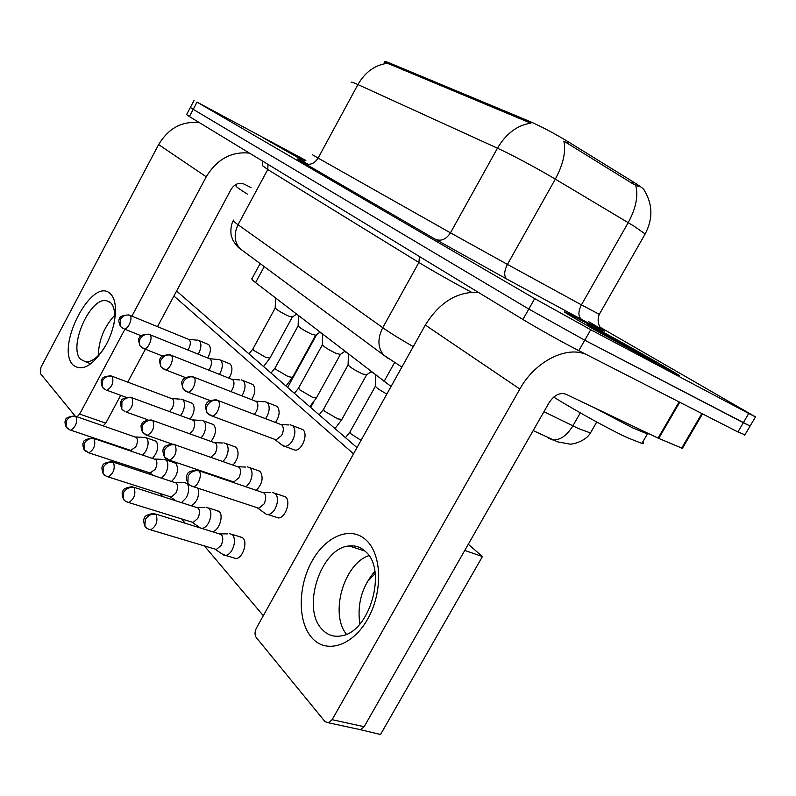 <?xml version="1.0" encoding="UTF-8"?>
<svg xmlns="http://www.w3.org/2000/svg" width="796" height="796" viewBox="0 0 796 796"><rect width="100%" height="100%" fill="white"/><g stroke="black" fill="none" stroke-linecap="round" stroke-linejoin="round"><path stroke-width="1.19" d="M644.243 190.254L644.063 189.796C643.009 188.344 639.198 185.587 632.621 181.508L568.095 141.698C553.986 133.171 541.051 126.355 529.3 121.251L389.413 62.954C385.831 61.481 384.209 61.143 384.538 61.929L384.468 62.058M391.065 386.478L255.566 282.62C252.312 280.092 251.178 278.66 252.153 278.311L260.133 263.585M283.844 148.683L263.874 138.225L304.211 161.18L263.874 138.225L305.584 160.553L283.844 148.683M580.961 320.141L565.13 312.032C561.558 310.649 571.637 316.718 595.388 330.25L678.212 375.374C691.346 381.403 616.691 339.086 580.961 320.141L565.13 312.032C561.558 310.649 571.637 316.718 595.388 330.25L678.212 375.374C691.346 381.403 616.691 339.086 580.961 320.141M190.324 107.51L186.592 114.574L189.378 116.554L522.922 319.465C536.663 327.862 564.006 343.136 578.792 350.658L737.902 431.959L743.335 422.716L750.101 426.059L584.752 340.2L743.335 422.716L748.767 413.462L755.484 416.895L600.254 327.325M522.922 319.465L528.803 309.047L584.752 340.2L528.803 309.047L193.209 109.341L528.803 309.047L534.703 298.619L590.732 329.733L748.767 413.462M190.363 107.43L193.209 109.341L190.363 107.43L194.124 100.336M638.72 186.672L631.726 183.1L563.857 141.121C566.075 151.718 563.22 164.384 555.31 179.13C537.499 168.473 511.112 154.374 497.46 148.195C506.107 133.599 517.221 125.251 530.783 123.161L387.553 63.302C385.194 62.048 384.08 61.74 384.219 62.377M305.873 160.434L197.03 102.117L534.703 298.619M737.902 431.959L744.957 434.795M222.024 553.907L225.606 555.459C228.044 555.091 230.223 553.24 232.143 549.917C235.069 543.738 235.248 538.733 232.661 534.892L229.328 533.509M224.193 555.359L215.338 549.419L216.333 549.489L221.069 545.449C223.188 540.972 223.328 537.35 221.487 534.564L155.688 514.037M264.282 512.813L266.451 514.365L268.023 514.544C270.7 514.226 273.078 512.286 275.157 508.714C278.152 502.405 278.242 497.371 275.446 493.6L272.192 492.316M266.451 514.365L257.735 508.127L258.849 508.246L264.013 503.997C266.182 499.43 266.262 495.779 264.262 493.052L198.781 470.715M281.555 444.685L284.938 446.397C287.794 446.208 290.351 444.198 292.61 440.337C295.575 434.099 295.634 429.253 292.799 425.79L290.092 424.706M283.406 446.118L275.028 439.641L276.103 439.84L281.665 435.432C283.804 430.905 283.864 427.392 281.844 424.885L217.945 400.478M386.866 394.01C379.652 390.13 375.831 387.463 375.384 386.02L375.831 375.175M202.224 528.365C204.572 528.007 206.691 526.186 208.572 522.892C211.408 516.912 211.617 512.107 209.199 508.475L206.244 507.211M198.95 526.972L199.488 527.529M199.995 527.678L192.184 522.385L193.08 522.465L197.756 518.475C199.816 514.136 199.975 510.654 198.254 508.027L133.768 487.242M181.667 502.505L186.423 497.51C189.169 491.699 189.408 487.082 187.15 483.65L184.513 482.495M175.747 500.624L170.453 496.983L171.249 497.072L175.866 493.132C177.856 488.923 178.045 485.58 176.423 483.092L113.221 462.128M161.777 478.068L165.578 473.61C168.235 467.968 168.503 463.521 166.384 460.277L164.026 459.212M153.091 475.212L150.006 473.083L155.25 469.282C157.18 465.192 157.389 461.978 155.877 459.62L93.918 438.526M142.812 455.023L145.907 451.063C148.494 445.591 148.792 441.302 146.792 438.228L144.683 437.243M131.847 451.322L130.733 450.536L135.817 446.795C137.688 442.825 137.917 439.72 136.494 437.492L75.739 416.318M246.183 486.784L249.745 482.456C252.64 476.346 252.78 471.511 250.163 467.968L247.297 466.784M233.785 482.585L232.79 481.859L233.775 481.988L238.86 477.799C240.959 473.371 241.069 469.869 239.208 467.302L174.971 444.775M223.059 461.541L225.895 457.809C228.691 451.889 228.87 447.252 226.422 443.899L223.885 442.825M210.84 457.282L215.258 453.213C217.288 448.924 217.437 445.561 215.686 443.133L152.683 420.487M372.598 372.677L371.105 371.702M201.199 437.83L203.468 434.636C206.184 428.895 206.393 424.427 204.094 421.263L201.846 420.278M189.766 433.74L193.08 430.099C195.05 425.94 195.209 422.706 193.567 420.407L131.768 397.702M346.897 352.907L344.698 351.434M366.618 374.807L362.648 373.991C354.31 369.981 349.454 366.896 348.071 364.717L348.479 354.12M265.565 418.646L266.939 416.527C269.804 410.477 269.904 405.821 267.257 402.557L264.879 401.582M254.272 414.338L256.242 411.681C258.312 407.303 258.401 403.93 256.511 401.562L193.786 377.115M236.173 185.717C234.939 185.906 238.72 188.722 247.506 194.174M553.698 397.095C576.652 411.343 609.219 429.293 627.377 437.7L641.894 443.432C643.775 443.77 644.093 443.223 642.84 441.8M593.428 407.293L632.979 428.019L647.407 433.949L649.038 433.8M654.033 361.881L647.088 357.215L614.562 338.937C609.477 335.832 605.487 334.091 602.612 333.713M647.088 357.215L651.815 360.767M622.721 343.424L637.705 353.245M72.933 364.906C54.944 346.777 92.853 274.978 110.574 294.003C118.504 301.296 116.584 325.315 106.157 344.728C93.51 365.493 82.436 372.22 72.933 364.906M113.898 324.201C115.589 313.992 114.524 306.838 110.694 302.739L106.256 300.609C89.858 297.346 68.038 347.265 80.635 359.334L85.898 361.931C91.729 361.951 97.769 357.474 104.017 348.499M98.296 355.563C98.744 340.111 104.216 326.668 114.704 315.226C104.216 326.668 98.744 340.111 98.296 355.563M199.547 122.733C182.254 120.793 168.623 128.076 158.633 144.583L40.974 367.235L40.288 373.394L75.103 415.98M249.476 153.111C231.387 151.28 216.97 159.18 206.244 176.802L131.897 316.151M77.103 416.786L79.65 414.069L105.778 423.134L120.684 395.323M124.902 329.265L79.65 414.069M127.768 382.12L145.389 349.245M157.508 326.619L231.129 189.289C234.641 183.926 239.009 182.204 244.223 184.145L251.038 187.617M105.778 423.134L103.231 425.81M311.724 637.606C297.405 621.328 297.973 586.005 312.112 560.981C326.032 535.748 351.066 525.509 366.409 540.355C381.971 554.782 382.975 592.383 367.583 619.228C352.409 646.312 325.803 654.262 311.724 637.606M365.653 551.688C360.926 547.19 355.434 545.29 349.205 545.976C321.057 547.568 301.017 608.054 321.992 629.258C327.355 635.099 333.882 637.288 341.584 635.825C369.951 631.895 387.373 569.747 365.653 551.688M346.419 634.263C329.494 613.467 344.081 563.478 368.946 555.638C344.081 563.478 329.494 613.467 346.419 634.263M679.107 401.91L588.135 355.434C568.702 344.559 535.519 360.419 519.848 389.035L332.111 719.693L364.15 726.698L549.111 402.657C554.185 395.075 559.797 392.259 565.966 394.209L658.073 438.108L679.107 401.91L679.744 402.229L658.72 438.407L658.073 438.108M478.356 292.361C457.212 291.396 439.531 302.291 425.303 325.047L256.421 628.064C254.65 631.765 254.581 634.89 256.193 637.447L325.007 721.614L328.668 722.818L332.111 719.693M364.15 726.698L360.727 729.753L357.543 729.056M681.734 448.029L658.72 438.407M207.139 343.952L208.821 344.698C211.159 347.782 210.801 352.21 207.746 357.971M228.392 363.255L230.283 364.07C232.81 367.463 232.402 372.17 229.069 378.17M250.909 383.722L253.029 384.617C255.785 388.358 255.317 393.363 251.636 399.632M274.799 405.453L277.187 406.438C280.202 410.597 279.655 415.94 275.555 422.457M300.182 428.576L302.898 429.661C308.5 433.959 302.132 450.705 295.097 450.158L284.938 446.397M190.652 402.627L192.672 403.532C195.209 407.761 194.383 412.935 190.184 419.054M211.617 423.87L213.885 424.855C216.641 429.571 215.696 435.074 211.049 441.352M233.845 446.397L236.382 447.471C239.397 452.785 238.303 458.645 233.089 465.033M257.426 470.337L260.302 471.521C263.605 477.58 262.302 483.819 256.392 490.246M154.305 440.586L156.424 441.571C158.892 446.884 157.588 452.456 152.504 458.287M173.826 462.526L176.195 463.6C178.861 469.65 177.349 475.56 171.647 481.311M216.403 510.465L219.378 511.738C223.965 516.116 218.631 531.39 212.452 531.519M282.5 495.828L285.764 497.122C291.087 501.709 285.346 518.027 278.411 517.947L268.023 514.544M239.666 536.713L243.029 538.096C247.864 542.743 242.521 558.414 236.034 558.553L225.606 555.459M359.822 624.044C357.006 604.025 362.011 586.463 374.846 571.349M176.583 291.038L356.976 447.641M468.277 544.265L482.416 556.533L380.538 734.489L359.354 729.454M263.307 615.696L204.393 545.917M185.13 523.101L181.588 518.902M162.613 496.435L160.155 493.53M141.479 471.401L139.996 469.65M121.609 447.869L120.982 447.123M173.916 296.012L353.533 453.82M197.945 488.197C199.587 495.47 197.507 501.301 191.717 505.709M482.416 556.533L464.764 550.434M180.513 415.512L182.344 412.816C184.98 407.234 185.219 402.935 183.05 399.93L181.04 399.025M169.578 411.522L172.185 408.338C174.095 404.288 174.274 401.174 172.742 398.995L112.107 376.279M322.629 334.23L319.833 332.3M340.399 354.409L336.37 353.504C328.36 349.643 323.693 346.698 322.36 344.658L322.738 334.31M241.815 395.801L242.83 394.159C245.606 388.299 245.745 383.821 243.268 380.737L241.158 379.841M230.88 391.552L232.372 389.393C234.382 385.145 234.502 381.901 232.731 379.662L171.15 355.225M315.684 335.186L311.614 334.201C303.903 330.479 299.405 327.654 298.122 325.733L298.46 315.634M219.407 374.349L220.144 373.125C222.83 367.434 223.009 363.115 220.681 360.19L218.8 359.384M208.801 370.14L209.925 368.419C211.865 364.299 212.015 361.175 210.343 359.056L149.897 334.678M292.341 317.037L288.232 315.982C280.799 312.37 276.461 309.664 275.227 307.863L275.535 297.993M198.264 354.15L198.761 353.285C201.368 347.752 201.577 343.603 199.388 340.827L197.706 340.081M187.936 349.991L188.761 348.658C190.652 344.648 190.811 341.643 189.249 339.633L129.907 315.345M632.621 181.508L631.726 183.1M568.095 141.698L567.17 143.35M529.3 121.251L528.673 122.365M389.413 62.954L388.886 63.929M264.232 266.62L255.566 282.62M394.527 362.658L384.05 381.493M588.672 321.693C609.467 333.713 609.547 334.28 588.921 323.385L507.002 279.177L435.452 239.337L304.609 163.399C293.973 157.17 295.177 157.489 308.221 164.354M635.686 185.229C638.472 195.836 635.974 208.303 628.213 222.621L581.438 304.858L599.288 314.33M644.72 234.73L645.168 233.944L633.974 226.124L555.31 179.13L507.44 264.421L581.438 304.858C578.055 311.664 578.085 316.519 581.538 319.415M351.295 82.535C350.718 81.62 352.926 82.296 357.921 84.565L318.111 158.086L450.466 232.84L497.46 148.195L357.921 84.565C365.274 71.909 375.155 64.824 387.553 63.302M197.03 102.117L189.378 116.554M590.732 329.733L578.792 350.658M435.452 239.337C441.173 241.506 446.178 239.347 450.466 232.84L507.44 264.421C503.948 271.456 503.808 276.371 507.002 279.177M312.281 154.663L318.111 158.086C314.42 163.727 309.923 165.498 304.609 163.399M543.947 411.701L578.762 428.666L590.453 432.964L591.12 431.81M580.324 412.875L572.871 425.87C566.692 435.75 559.936 440.427 552.613 439.909L548.514 438.158M233.586 220.084C232.512 220.293 233.994 221.845 238.044 224.741L267.755 169.528L262.74 165.847L262.72 161.17M244.163 251.755L239.954 248.631C234.303 241.944 233.666 233.984 238.044 224.741L382.757 327.683L418.885 262.481L267.755 169.528L268.013 164.394M388.11 358.409L383.652 355.086C377.682 347.693 377.384 338.559 382.757 327.683C390.348 333.046 400.527 339.365 413.283 346.618M471.381 292.202C450.546 280.998 433.044 271.088 418.885 262.481L419.452 256.521M148.703 529.33L150.613 529.847C147.24 528.773 145.34 527.559 144.912 526.216L145.28 519.549C148.086 515.291 151.678 513.579 156.056 514.415L153.727 513.43C147.459 514.435 144.365 516.047 144.444 518.286C143.26 519.042 143.419 521.688 144.912 526.216L146.504 528.017M216.333 549.489L150.613 529.847C156.334 526.315 158.155 521.171 156.056 514.415M191.289 486.067L193.289 486.664C190.184 485.66 188.373 484.535 187.866 483.311L188.125 476.038C191 471.68 194.622 469.978 199 470.933L196.721 470.018C190.423 470.814 187.239 472.416 187.169 474.824C185.836 475.65 186.065 478.486 187.866 483.311L189.697 485.152M258.849 508.246L193.289 486.664C198.154 486.615 202.612 474.287 199 470.933M210.224 415.413L212.005 416.019L207.278 413.094C205.865 410.816 205.885 408.239 207.328 405.373C210.174 401.055 213.726 399.443 218.014 400.537L216.114 399.781C209.836 400.279 206.612 401.741 206.423 404.189C204.94 404.885 205.229 407.86 207.278 413.094L209.318 414.915M361.056 440.327L351.096 433.959L350.031 431.85L375.374 386.269M276.103 439.84L212.005 416.019C216.93 416.298 221.835 403.662 218.014 400.537M126.992 502.037L128.673 502.515C125.42 501.361 123.629 500.186 123.31 498.993L123.629 492.495C126.335 488.366 129.838 486.734 134.116 487.6L132.056 486.694C125.848 487.6 122.803 489.112 122.922 491.241C121.758 491.868 121.888 494.445 123.31 498.993L124.863 500.754M193.08 522.465L128.673 502.515C134.216 499.132 136.026 494.157 134.116 487.6M106.644 476.446L108.117 476.894C105.042 475.729 103.351 474.585 103.052 473.461L103.321 467.123C105.948 463.123 109.351 461.571 113.539 462.456L111.719 461.63C105.619 462.406 102.624 463.839 102.734 465.909C101.58 466.456 101.689 468.973 103.052 473.461L104.575 475.202M171.249 497.072L108.117 476.894C113.48 473.64 115.281 468.834 113.539 462.456M87.52 452.407L88.824 452.815L84.028 449.491L84.257 443.292C86.794 439.412 90.117 437.929 94.217 438.835L92.585 438.079C86.038 439.054 83.013 440.566 83.51 442.616C82.505 443.501 82.675 445.79 84.028 449.491L85.52 451.193M150.723 473.172L88.824 452.815C94.008 449.69 95.799 445.034 94.217 438.835M69.521 429.78L66.118 426.925L66.307 420.875C68.774 417.104 72.008 415.681 76.028 416.606L74.565 415.91C68.098 416.796 65.133 418.218 65.66 420.189C64.655 420.965 64.804 423.213 66.118 426.925L67.58 428.596M131.37 450.635L70.685 430.148C75.69 427.144 77.471 422.626 76.028 416.606M167.737 459.63L169.478 460.178L164.394 456.934L164.593 449.849C167.369 445.631 170.901 444.009 175.18 444.984L173.18 444.148C166.931 444.865 163.797 446.367 163.777 448.655C162.484 449.322 162.692 452.078 164.394 456.934L166.195 458.745M233.775 481.988L169.478 460.178C175.419 456.745 177.319 451.68 175.18 444.984M145.688 434.875L147.21 435.372L142.424 432.228L142.574 425.323C145.26 421.233 148.693 419.691 152.892 420.686L151.121 419.93C144.942 420.567 141.867 421.97 141.897 424.139C140.613 424.636 140.792 427.343 142.424 432.228L144.185 434.009M171.906 443.979L147.21 435.372C152.941 432.089 154.832 427.193 152.892 420.686M125.002 411.651L121.808 409.064L121.917 402.318C124.514 398.358 127.858 396.876 131.967 397.891L130.405 397.194C124.295 397.751 121.291 399.055 121.37 401.104C120.087 401.602 120.236 404.259 121.808 409.064L123.529 410.806M147.947 419.82L126.335 412.109C131.857 408.945 133.738 404.209 131.967 397.891M186.344 391.592L187.896 392.139L183.458 389.324L182.602 387.403L182.493 384.617L183.458 381.791C186.204 377.612 189.667 376.08 193.856 377.185L192.194 376.498C185.936 376.956 182.781 378.309 182.722 380.578C181.249 381.175 181.498 384.09 183.458 389.324L185.448 391.105M341.872 419.412L337.743 418.905L324.519 411.144L323.554 409.253L348.061 364.926M210.054 400.557L187.896 392.139C192.552 392.527 197.498 380.14 193.856 377.185M305.296 160.663L292.361 153.598C272.003 142.574 280.321 147.738 304.45 161.021M607.865 414.179L635.417 427.313M614.562 338.937L596.94 329.365C584.095 322.589 584.254 323.047 597.428 330.738L646.909 358.2C657.078 363.563 658.531 364.061 651.287 359.712M206.244 176.802L158.633 144.583M519.848 389.035L425.303 325.047M681.545 448.367L701.863 413.542M105.55 389.821L102.425 387.274L102.495 380.697C105.012 376.846 108.276 375.433 112.296 376.458L110.903 375.821C104.873 376.309 101.908 377.553 102.017 379.563C100.784 379.931 100.923 382.498 102.425 387.274L104.107 388.985M126.106 397.294L106.734 390.229C112.047 387.184 113.908 382.597 112.296 376.458M163.966 369.274L165.329 369.772L161.14 367.036L160.444 365.663L160.165 362.449L161.09 359.692C163.747 355.643 167.12 354.18 171.23 355.305L169.757 354.678C163.558 355.066 160.454 356.369 160.434 358.568C159.021 359.026 159.26 361.852 161.14 367.036L163.09 368.787M316.47 397.781L312.291 397.174L299.505 389.682L298.629 387.97L322.36 344.837M185.508 377.583L165.329 369.772C169.737 370.24 174.692 358.091 171.23 355.305M142.952 348.31L144.156 348.767L140.186 346.121L139.499 344.767L139.201 341.633L140.086 338.957C142.663 335.026 145.957 333.624 149.986 334.748L148.673 334.181C142.633 334.469 139.599 335.673 139.569 337.803C138.156 338.23 138.365 340.996 140.186 346.121L142.086 347.832M292.52 377.384L288.311 376.677L275.923 369.434L275.127 367.891L298.112 325.892M162.623 356.041L144.156 348.767C148.325 349.305 153.27 337.395 149.986 334.748M123.191 328.589L120.475 326.44L120.335 319.445C122.833 315.634 126.047 314.291 129.987 315.415L128.833 314.898C122.276 315.415 119.211 316.748 119.609 318.888C118.385 319.594 118.674 322.111 120.475 326.44L122.325 328.121M269.894 358.12L265.655 357.334L253.655 350.32L252.929 348.927L275.227 307.992M141.22 335.793L124.246 328.997C128.196 329.594 133.121 317.922 129.987 315.415M600.562 327.833C601.119 328.38 595.985 323.465 599.229 314.43L645.168 233.944C653.118 218.85 652.75 204.204 644.083 190.005M755.484 416.895L744.718 435.213M596.751 422.019L590.453 432.964C585.259 442.059 570.483 444.865 569.478 444.019L557.678 441.87L533.161 430.586M401.88 367.075L383.652 355.086L239.954 248.631C237.964 247.327 235.715 244.68 233.178 240.681L231.477 236.392C231.188 236.83 229.586 226.959 233.288 220.601M367.225 581.836L375.165 573.598M220.582 533.837L227.835 533.877M242.491 537.589L232.133 534.375M263.496 492.465L270.531 492.674M285.456 496.833L275.137 493.311M345.454 437.641L349.782 432.308M281.267 424.467L288.441 424.965M302.818 429.591L292.719 425.711M197.418 507.36L204.9 507.5M218.87 511.261L208.701 507.997M175.647 482.485L183.309 482.724M188.105 483.679L186.682 483.202M155.15 459.063L162.941 459.392M175.747 463.182L165.936 459.859M135.817 436.964L143.698 437.392M156.006 441.173L146.374 437.83M238.482 466.755L245.815 467.073M259.993 471.242L249.854 467.68M215.01 442.626L222.562 443.034M236.094 447.203L226.124 443.621M192.94 419.93L200.652 420.437M313.345 402.597L310.669 407.443M213.597 424.596L203.806 420.994M366.14 375.135L371.225 371.623M366.449 375.125L341.643 419.82L334.997 428.556M319.156 414.806L323.335 409.651M255.964 401.174L263.406 401.761M277.088 406.358L267.157 402.468M641.894 443.432L647.407 433.949M106.256 300.609L110.057 302.172M85.898 361.931L90.963 363.822M349.205 545.976L365.056 551.121M360.727 729.753L328.668 722.818M682.222 448.626L702.51 413.87M172.145 398.557L179.976 399.154M316.758 334.439L287.645 387.453M192.393 403.283L182.781 399.682M339.972 354.708L344.847 351.325M340.25 354.688L316.271 398.139L309.783 406.666M294.381 393.304L298.44 388.319M232.203 379.294L239.855 379.981M252.919 384.528L243.158 380.637M315.306 335.454L319.982 332.191M315.544 335.434L292.341 377.692L286.003 386.03M271.028 373.025L274.958 368.2M209.855 358.707L217.636 359.484M230.163 363.971L220.562 360.09M292.003 317.276L296.51 314.131M292.222 317.256L269.745 358.389L263.556 366.538M248.959 353.862L252.78 349.195M188.781 339.305L196.662 340.151M208.701 344.588L199.269 340.718"/></g></svg>
